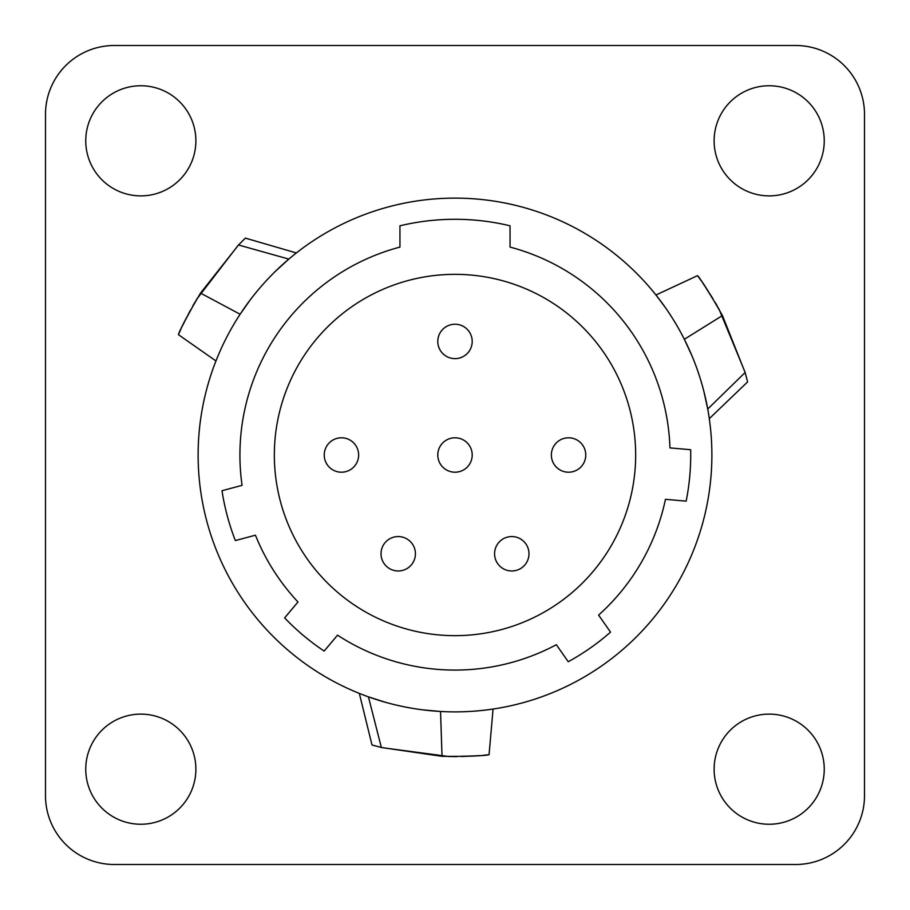 <?xml version="1.0" encoding="UTF-8"?>
<svg xmlns="http://www.w3.org/2000/svg" width="910" height="910" viewBox="0 0 910 910"><rect width="100%" height="100%" fill="white"/><g stroke="black" fill="none" stroke-linecap="round" stroke-linejoin="round"><path stroke-width="1.36" d="M510.055 247.088A215.079 215.079 0 0 1 669.953 447.902L690.656 449.711A235.724 235.724 0 0 1 686.163 501.137L665.46 499.317A215.079 215.079 0 0 1 598.609 615.103L610.53 632.131A235.724 235.724 0 0 1 568.25 661.729L556.328 644.712A215.079 215.079 0 0 1 337.519 635.157L324.165 651.071A235.724 235.724 0 0 1 284.625 617.901L297.979 601.976A215.079 215.079 0 0 1 255.437 535.194L235.36 540.574A235.724 235.724 0 0 1 222.006 490.717L242.071 485.337A215.079 215.079 0 0 1 399.945 247.088L399.945 225.805A235.724 235.724 0 0 1 510.055 225.805L510.055 247.088M635.658 455A180.658 180.658 0 0 1 455 635.658A180.658 180.658 0 0 1 274.342 455A180.658 180.658 0 0 1 455 274.342A180.658 180.658 0 0 1 635.658 455M711.882 455A256.882 256.882 0 0 0 455 198.118A256.882 256.882 0 0 0 198.118 455A256.882 256.882 0 0 0 455 711.882A256.882 256.882 0 0 0 711.882 455M706.717 403.71L705.113 396.407M684.365 339.328L691.805 355.423M698.015 371.724L698.436 372.975M703.817 391.152L707.741 409.034L745.119 372.531L722.449 315.554L684.343 339.282M701.121 280.644L697.504 275.65L655.973 294.999L665.517 307.785M675.243 322.766L675.789 323.698M677.37 326.394L678.462 328.294M681.522 333.856L684.32 339.225M690.781 353.046L691.543 354.809M286.764 260.874L275.673 271.078M293.134 255.528L296.216 253.071M296.171 253.105L295.545 253.594M294.465 254.459L292.974 255.653M291.063 257.223L288.823 259.1L238.511 244.983L200.518 293.1L240.115 314.246M240.172 314.155L250.398 299.663M261.727 285.786L262.285 285.149M275.309 271.419L288.823 259.1M180.942 329.033L178.428 334.664L215.954 360.951L218.559 354.582M219.151 353.182L220.209 350.782M230.367 330.375L230.89 329.431M232.437 326.724L233.54 324.825M236.827 319.399L240.035 314.348M237.1 318.955L237.806 317.829M242.947 310.003L248.771 301.836M244.597 238.886L238.511 244.983L245.381 238.124L296.364 252.946L245.381 238.124M238.045 245.461L196.742 299.185M194.865 302.348L192.783 305.942M190.406 310.208L182.398 325.916M197.004 298.753C184.605 321.196 178.44 333.105 178.496 334.493C180.578 328.305 187.915 314.507 200.518 293.1M747.36 380.846L745.119 372.531L747.622 381.893L709.299 418.646L709.106 417.349M744.937 371.883L719.059 309.241M707.07 405.496L707.332 406.861M708.06 410.854L708.355 412.56M708.708 414.755L709.208 418.02M717.273 306.044L715.192 302.45M712.689 298.252L703.089 283.454M719.309 309.696C706.08 287.742 698.846 276.435 697.617 275.798C701.928 280.689 710.209 293.941 722.449 315.554M709.095 417.269L708.822 415.483M708.424 412.992L707.878 409.83M709.299 418.646L747.622 381.893M386.306 702.531L370.996 697.765M363.192 694.921L360.314 693.795M361.588 694.296L363.374 694.99M365.683 695.854L368.436 696.855L381.358 747.497L442.033 756.335L440.542 711.472L422.797 709.857M405.416 707.047L404.302 706.831M385.885 702.418L368.436 696.855M487.043 709.88L488.01 709.755M493.084 709.049L486.224 709.982M483.574 710.289L482.232 710.437M459.402 711.847L458.014 711.87M455.409 711.882L453.009 711.882M446.662 711.745L440.542 711.472M425.425 710.175L423.412 709.937M864.5 795.681A68.819 68.819 0 0 1 795.681 864.5L114.319 864.5A68.819 68.819 0 0 1 45.5 795.681L45.5 114.319A68.819 68.819 0 0 1 114.319 45.5L795.681 45.5A68.819 68.819 0 0 1 864.5 114.319L864.5 795.681M769.178 714.122A55.055 55.055 0 0 0 714.122 769.178A55.055 55.055 0 0 0 769.178 824.244A55.055 55.055 0 0 0 824.244 769.178A55.055 55.055 0 0 0 769.178 714.122M769.178 85.756A55.055 55.055 0 0 0 714.122 140.822A55.055 55.055 0 0 0 769.178 195.877A55.055 55.055 0 0 0 824.244 140.822A55.055 55.055 0 0 0 769.178 85.756M140.822 85.756A55.055 55.055 0 0 0 85.756 140.822A55.055 55.055 0 0 0 140.822 195.877A55.055 55.055 0 0 0 195.877 140.822A55.055 55.055 0 0 0 140.822 85.756M140.822 714.122A55.055 55.055 0 0 0 85.756 769.178A55.055 55.055 0 0 0 140.822 824.244A55.055 55.055 0 0 0 195.877 769.178A55.055 55.055 0 0 0 140.822 714.122M373.043 745.267L381.358 747.497L371.997 744.971L359.336 693.409L371.997 744.971M382.007 747.656L449.199 756.563M452.952 756.608L457.013 756.608M461.893 756.54L479.513 755.618M482.937 755.323L489.068 754.686L493.072 709.049M448.687 756.551C474.315 756.073 487.714 755.459 488.886 754.708C482.493 756.005 466.875 756.54 442.033 756.335M455 324.233A17.21 17.21 0 0 0 437.79 341.443A17.21 17.21 0 0 0 455 358.642A17.21 17.21 0 0 0 472.21 341.443A17.21 17.21 0 0 0 455 324.233A17.21 17.21 0 0 0 437.79 341.443A17.21 17.21 0 0 0 455 358.642M568.557 437.79A17.21 17.21 0 0 0 551.358 455A17.21 17.21 0 0 0 568.557 472.21A17.21 17.21 0 0 0 585.767 455A17.21 17.21 0 0 0 568.557 437.79A17.21 17.21 0 0 0 551.358 455A17.21 17.21 0 0 0 568.557 472.21M511.784 536.559A17.21 17.21 0 0 0 494.574 553.758A17.21 17.21 0 0 0 511.784 570.968A17.21 17.21 0 0 0 528.983 553.758A17.21 17.21 0 0 0 511.784 536.559A17.21 17.21 0 0 0 494.574 553.758A17.21 17.21 0 0 0 511.784 570.968M398.216 536.559A17.21 17.21 0 0 0 381.017 553.758A17.21 17.21 0 0 0 398.216 570.968A17.21 17.21 0 0 0 415.426 553.758A17.21 17.21 0 0 0 398.216 536.559A17.21 17.21 0 0 0 381.017 553.758A17.21 17.21 0 0 0 398.216 570.968M341.443 437.79A17.21 17.21 0 0 0 324.233 455A17.21 17.21 0 0 0 341.443 472.21A17.21 17.21 0 0 0 358.642 455A17.21 17.21 0 0 0 341.443 437.79A17.21 17.21 0 0 0 324.233 455A17.21 17.21 0 0 0 341.443 472.21M455 437.79A17.21 17.21 0 0 0 437.79 455A17.21 17.21 0 0 0 455 472.21A17.21 17.21 0 0 0 472.21 455A17.21 17.21 0 0 0 455 437.79A17.21 17.21 0 0 0 437.79 455A17.21 17.21 0 0 0 455 472.21"/></g></svg>

